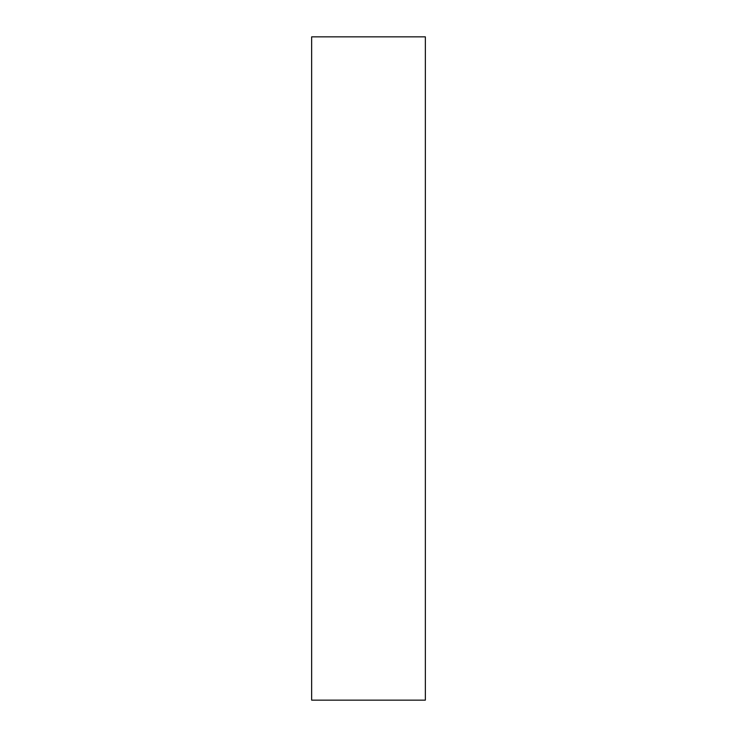 <?xml version="1.0" encoding="UTF-8"?>
<svg xmlns="http://www.w3.org/2000/svg" width="737" height="737" viewBox="0 0 737 737"><rect width="100%" height="100%" fill="white"/><g stroke="black" fill="none" stroke-linecap="round" stroke-linejoin="round"><path stroke-width="1.11" d="M425.35 36.85L311.65 36.85L311.65 700.15L425.35 700.15L425.35 36.85"/></g></svg>

